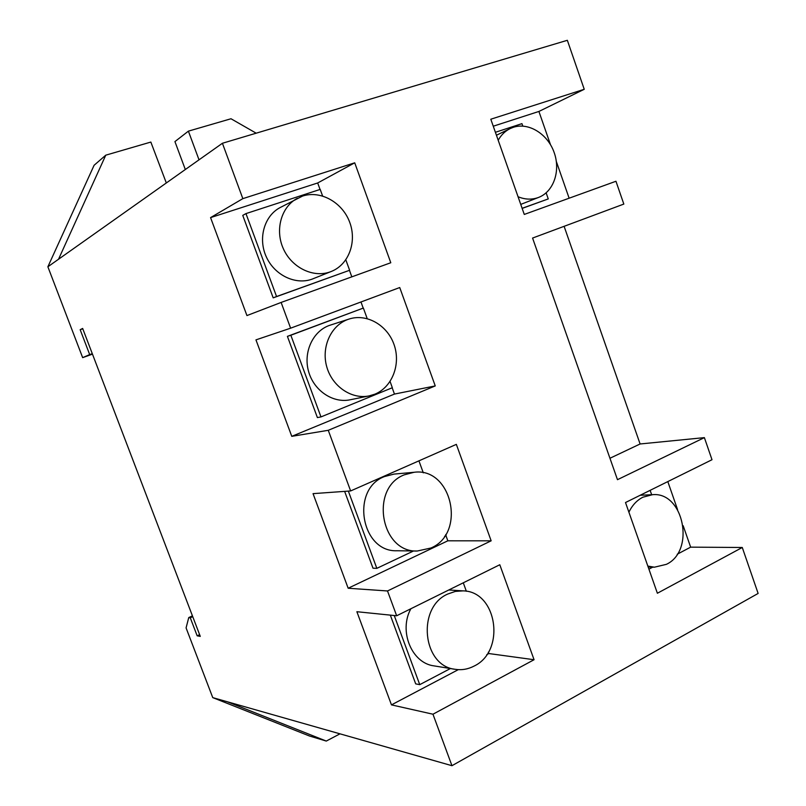<?xml version="1.0" encoding="UTF-8"?>
<svg xmlns="http://www.w3.org/2000/svg" width="806" height="806" viewBox="0 0 806 806"><rect width="100%" height="100%" fill="white"/><g stroke="black" fill="none" stroke-linecap="round" stroke-linejoin="round"><path stroke-width="1.21" d="M498.199 140.264C501.151 134.955 505.15 131.056 510.178 128.577L513.341 127.298C528.756 122.159 547.627 133.957 554.105 152.364C560.805 170.701 553.752 191.596 538.67 197.389L537.975 197.641C531.557 199.868 524.908 199.556 518.046 196.735M628.902 512.213C632.226 505.271 636.881 500.274 642.876 497.211L652.517 494.693C683.73 491.529 695.518 550.83 666.391 564.341L654.432 567.192L647.843 566.084M430.978 547.999L417.256 551.022C380.573 552.694 369.551 487.882 404.28 474.835L414.052 472.286C451.864 466.986 466.603 533.119 430.978 547.999M474.079 666.088C468.034 669.232 461.737 670.31 455.199 669.312C422.354 665.988 416.652 607.291 447.773 594.032L455.299 591.423L463.067 590.869C497.191 591.211 505.997 651.137 474.079 666.088M374.84 394.184L369.208 395.887C351.718 399.625 332.253 386.527 326.783 366.911C321.11 347.346 330.752 325.745 347.608 319.559L349.079 319.045C366.871 313.202 387.636 325.362 394.174 344.948C400.955 364.453 392.149 387.212 374.84 394.184M522.117 208.311L548.261 198.921L546.136 192.846M522.802 126.089L521.945 123.64L495.398 132.295M651.661 494.733L650.13 490.34M417.256 551.022L397.015 550.75C361.078 552.362 350.358 489.313 384.391 476.588L393.983 474.099L414.052 472.286M455.199 669.312L434.071 665.887C411.665 663.237 398.476 630.957 410.899 608.732M369.208 395.887L350.136 399.786C332.989 403.443 313.957 390.719 308.627 371.647C303.096 352.615 312.557 331.588 329.07 325.523L349.079 319.045M548.261 198.921L522.147 208.411M348.343 491.106L376.835 568.351L413.538 550.972M444.58 536.272L446.101 535.547L445.728 534.519M423.301 472.85L418.929 460.851M394.245 615.532L419.745 684.647L450.413 668.537M466.362 591.272L463.289 582.809M367.204 318.612L363.365 308.053L290.845 335.246L320.969 416.914L392.341 387.726L390.074 381.5M493.262 126.21L538.912 111.45L550.468 144.617M556.352 161.522L569.127 198.205M683.176 525.734L690.641 547.153L677.221 554.226M652.719 567.152L648.921 569.157M667.811 481.595L677.564 509.604M564.109 226.325L640.105 443.975L609.951 458.261M376.835 568.351L372.997 568.2L344.636 491.378M419.745 684.647L415.705 683.881L390.326 615.129M339.991 733.833L326.279 741.067L227.514 701.825L451.954 765.7L758.124 593.438L742.276 547.486L657.384 593.246L625.506 502.531L712 459.722L704.384 437.628L617.477 479.681L532.575 238.062L623.824 204.079L615.955 181.259L524.273 214.436L490.804 119.217L584.239 89.295L538.912 111.45M92.468 354.146L82.655 357.642L89.688 354.59L80.177 329.694L82.655 328.445L200.271 636.377L197.168 635.823L190.276 617.799L188.755 617.577L186.075 627.894L212.754 697.623L309.454 735.999L326.279 741.067M185.32 169.522L174.932 141.594L188.392 131.146L231 118.754L256.197 133.191M188.392 131.146L199.022 159.83M166.318 182.962L150.843 142.068L105.767 155.175L94.101 165.28L47.876 266.776L82.655 357.642M47.876 266.776L58.526 259.25L105.767 155.175M320.969 416.914L317.393 417.579L287.41 336.364L363.365 308.053M290.845 335.246L287.41 336.364M640.105 443.975L704.384 437.628M690.641 547.153L742.276 547.486M458.302 669.645L391.464 704.877L356.877 611.714L396.663 615.774L499.791 564.744L534.066 659.721L488.839 653.545L486.774 654.633M488.345 652.195L488.839 653.545M456.347 444.368L491.156 540.816L447.834 540.806L348.162 588.239L313.05 493.645L350.63 490.945L456.347 444.368M445.95 535.627L447.834 540.806M399.736 287.541L435.25 385.923L394.466 394.074L291.772 436.338L255.955 339.87L290.613 328.183L399.736 287.541M360.967 301.978L363.194 308.104M392.179 387.797L394.466 394.074M584.239 89.295L567.343 40.3L222.416 143.267L58.526 259.25M491.156 540.816L387.515 590.969L348.162 588.239M534.066 659.721L432.963 714.217L391.464 704.877M212.754 697.623L227.514 701.825M188.755 617.577L192.443 615.875M190.276 617.799L192.745 616.661M197.168 635.823L199.626 634.675M80.177 329.694L82.786 328.788M89.688 354.59L92.287 353.673M435.25 385.923L328.264 430.303L291.772 436.338M222.416 143.267L242.838 198.639L354.721 162.812L390.789 262.746L281.123 302.441L290.613 328.183M328.264 430.303L350.63 490.945M387.515 590.969L396.663 615.774M432.963 714.217L451.954 765.7M281.123 302.441L246.938 315.569L210.568 217.61L242.838 198.639M210.568 217.61L317.685 182.972L320.042 189.45M354.721 162.812L317.685 182.972M349.461 270.342L351.829 276.851M273.194 297.857L242.757 215.393L245.961 213.6L276.559 296.527L273.194 297.857L349.623 270.272L345.824 259.844M322.601 195.979L320.204 189.4L245.961 213.6M276.559 296.527L349.623 270.272M331.347 271.441L312.083 279.148C295.48 285.253 274.473 275.189 266.262 256.761C257.849 238.425 264.257 215.927 280.025 207.626L302.542 196.08C320.546 190.095 342.268 202.286 349.603 222.003C357.179 241.629 348.867 264.519 331.347 271.441L330.208 271.874C313.252 278.1 291.772 267.703 283.359 248.752C274.745 229.881 281.264 206.769 297.364 198.296M510.178 128.577L496.436 135.247M538.67 197.389L520.736 204.402M654.432 567.192L648.165 567.021M652.517 494.693L640.196 495.257M463.067 590.869L448.801 589.982"/></g></svg>
